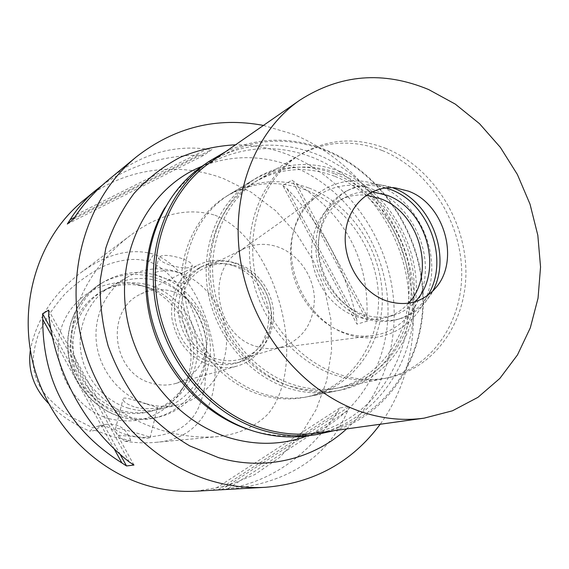 <?xml version="1.0" encoding="UTF-8"?>
<svg xmlns="http://www.w3.org/2000/svg" width="569" height="569" viewBox="0 0 569 569"><rect width="100%" height="100%" fill="white"/><g stroke="black" fill="none" stroke-linecap="round" stroke-linejoin="round"><path stroke-width="0.43" stroke-dasharray="2.85 2.13" d="M148.964 261.562C138.772 258.369 125.315 258.219 106.581 264.912C92.982 271.136 79.262 280.638 65.421 293.433C53.081 307.502 44.026 321.25 38.265 334.679C30.171 360.042 32.369 373.605 41.601 389.573C47.519 398.115 56.744 406.899 69.269 415.939L92.804 427.86L96.758 426.494C105.635 424.908 112.84 427.817 118.373 435.235L143.594 437.49C157.962 436.402 169.391 433.841 177.884 429.815C192.279 421.359 199.883 411.437 204.783 386.429C206.248 372.411 205.302 356.208 201.952 337.822C196.846 319.486 190.259 303.69 182.208 290.432C170.167 273.589 158.993 265.303 148.964 261.562L153.801 254.187C130.735 247.693 106.467 253.824 81.004 272.572C53.315 293.661 36.43 319.479 30.349 350.035M108.928 418.642C74.902 409.047 51.722 369.608 59.667 334.252C67.178 298.775 102.889 276.342 136.162 284.123L142.748 285.958C185.622 298.931 205.558 357.944 179.071 393.912C161.411 417.141 138.032 425.384 108.928 418.642M118.373 435.235L124.775 441.21L130.749 440.641C126.41 428.251 117.989 422.867 105.485 424.474L99.924 426.658L95.151 430.384L90.073 431.245L92.804 427.86M48.386 403.286C59.624 414.943 73.522 424.261 90.073 431.245M124.775 441.21C135.564 442.917 145.913 443.294 155.806 442.348C198.574 439.232 218.496 405.405 214.634 359.039C210.843 313.875 186.419 266.043 153.801 254.187M127.029 434.901C140.308 437.91 148.004 438.841 150.102 437.682C149.498 436.942 145.55 435.555 138.274 433.528C127.982 430.456 114.895 427.07 115.436 429.097C115.784 430.605 119.646 432.54 127.029 434.901M95.151 430.384L112.769 436.636L130.749 440.641M214.954 215.203C253.938 230.502 281.292 285.88 286.243 338.014C288.405 367.716 283.134 395.348 268.191 413.855C255.552 426.551 238.959 434.111 218.396 436.544C200.58 438.173 182.009 436.174 162.677 430.555C118.508 417.383 77.619 385.611 72.284 345.888C68.038 305.944 95.407 261.669 130.422 235.381C159.284 213.887 187.464 207.159 214.954 215.203M196.134 491.182L226.597 486.082L254.798 474.603L279.678 457.426L300.347 435.399L316.165 409.516L326.663 380.839L331.592 350.461L330.874 319.486L324.6 289.002L313.028 260.061L296.549 233.674L275.709 210.765L251.192 192.194L223.809 178.716C177.179 160.863 122.342 168.189 82.747 201.056M263.44 125.429L292.843 134.128C345.589 155.401 387.66 203.311 404.908 259.514C421.835 315.788 413.25 378.52 380.22 424.246M282.786 185.437L286.797 188.431C321.919 224.641 345.212 268.198 356.692 319.102L356.998 324.152L282.786 185.437L292.011 180.188L296.079 183.232C345.034 214.328 368.669 258.582 366.991 315.98L296.079 183.232M366.991 315.98L367.311 321.108L356.998 324.152M226.17 489.504L226.818 489.461C287.928 483.536 328.213 457.27 347.673 410.676L349.971 406.223L221.675 489.681M221.448 489.696C267.53 483.878 306.2 458.102 337.46 412.376L339.736 407.987L349.971 406.223M102.413 185.124C128.843 166.027 160.991 155.984 198.858 154.996L203.752 155.351L211.924 149.483L206.974 149.114C172.058 144.597 139.32 154.768 108.743 179.633M346.599 428.912C386.109 392.617 402.269 333.363 390.334 278.248C378.179 223.148 338.775 174.733 288.127 154.697C271.079 148.054 253.561 144.754 235.559 144.796M306.655 436.16C359.302 416.65 391.579 359.729 387.717 301.179C383.904 242.565 345.148 187.009 292.253 166.34C261.605 154.704 231.284 154.775 201.284 166.553M164.761 207.891C178.033 185.885 195.565 169.74 217.372 159.462C248.582 145.721 280.403 145.074 312.85 157.513C366.571 178.78 405.718 236.163 408.748 296.001C411.864 355.774 377.596 412.987 323.284 430.47C300.29 437.696 276.456 437.725 251.775 430.548M305.61 189.89C277.957 179.761 251.619 181.86 226.59 196.198C194.249 215.772 175.729 258.589 182.727 301.655C189.676 344.707 221.604 382.709 259.82 394.58C275.147 399.282 290.261 400.163 305.155 397.219C348.712 388.428 379.082 345.817 378.541 298.967C378.172 252.081 347.709 206.014 305.61 189.89M335.056 173.965C378.783 191.092 410.512 239.4 411.131 288.44C411.92 337.453 380.697 381.998 335.504 391.138C320.048 394.189 304.337 393.229 288.376 388.257C248.575 375.718 215.146 335.696 207.742 290.46C200.295 245.211 219.463 200.388 253.02 180.089C278.995 165.23 306.335 163.189 335.056 173.965M334.565 176.234C306.62 165.778 280.005 167.72 254.72 182.066C221.782 201.817 202.905 245.644 210.117 289.934C217.28 334.216 249.955 373.449 288.924 385.768C304.671 390.683 320.162 391.607 335.404 388.527C379.466 379.445 409.851 335.888 409.004 287.999C408.329 240.082 377.275 192.934 334.565 176.234M382.318 150.565C427.525 168.893 460.556 219.584 461.679 270.908C462.967 322.196 431.345 368.812 384.8 378.428C368.691 381.678 352.268 380.625 335.525 375.27C294.095 361.856 259.051 319.373 251.164 271.612C243.212 223.837 263.063 176.859 297.864 155.998C324.593 140.877 352.744 139.064 382.318 150.565M374.153 189.776C354.295 182.421 335.781 184.228 318.612 195.21C297.53 209.506 286.385 239.122 291.812 268.554C297.224 297.978 318.725 323.996 344.387 332.716C354.16 336.002 363.847 336.948 373.456 335.546C403.741 331.044 425.612 301.726 425.406 268.241C425.349 234.762 403.649 201.277 374.153 189.776M255.865 346.322C262.743 348.541 269.614 349.16 276.463 348.171L282.238 346.898C303.369 338.861 314.088 322.573 314.394 298.042C313.455 275.723 298.419 254.336 278.376 247.11C266.427 242.956 254.926 243.496 243.866 248.717L238.76 251.704C205.245 271.882 216.44 335.49 255.865 346.322M215.8 358.705C176.084 348.157 168.744 283.255 204.996 267.928C215.445 262.992 226.291 262.416 237.536 266.207L245.289 269.763L252.394 274.72L258.618 280.915L263.76 288.134L267.658 296.143L270.19 304.685L271.264 313.483L270.844 322.246L268.945 330.696L265.609 338.548L260.951 345.539L255.104 351.436L248.262 356.023L240.644 359.139C232.508 361.471 224.229 361.329 215.8 358.705M238.105 263.781C226.178 259.756 214.677 260.382 203.61 265.673L196.767 269.941L190.764 275.467L185.786 282.103L181.995 289.649L179.505 297.886L178.41 306.577L178.744 315.446L180.501 324.223L183.631 332.652L188.04 340.461L193.588 347.41L200.103 353.299L207.379 357.951L215.203 361.237C224.008 363.968 232.657 364.139 241.156 361.735C262.281 353.833 273.099 337.815 273.611 313.69C272.85 291.748 258.013 270.773 238.105 263.781M233.639 265.887C253.418 272.807 268.141 293.604 268.881 315.375C268.355 339.309 257.601 355.198 236.612 363.043C228.169 365.433 219.577 365.277 210.836 362.56L203.076 359.316L195.85 354.707L189.377 348.868L183.872 341.969L179.505 334.231L176.397 325.881L174.662 317.168L174.334 308.377L175.43 299.756L177.898 291.584L181.675 284.095L186.618 277.516L192.585 272.025L199.385 267.786C210.374 262.529 221.796 261.896 233.639 265.887M234.307 263.077C221.654 258.817 209.47 259.514 197.756 265.19C178.901 276.15 170.245 293.604 171.795 317.545C175.977 341.364 188.759 357.346 210.146 365.497C219.307 368.328 228.318 368.513 237.173 366.059C258.084 360.141 272.402 338.711 271.598 315.624C270.872 292.537 255.282 270.446 234.307 263.077M173.851 291.876L181.632 295.325L188.744 300.176L194.954 306.257L200.053 313.363L203.887 321.265L206.327 329.7L207.294 338.391L206.746 347.062L204.705 355.419L201.22 363.178L196.405 370.092L190.409 375.91L183.424 380.426L175.686 383.478C167.649 385.704 159.505 385.59 151.247 383.122C111.759 373.129 104.66 309.856 140.749 294.088C151.382 288.931 162.414 288.191 173.851 291.876M146.148 403.691C157.03 406.878 167.805 407.233 178.474 404.744C206.703 398.037 226.761 370.497 226.533 340.561C226.419 310.61 206.355 281.755 178.702 272.281C161.212 266.562 144.441 267.985 128.381 276.562C106.111 289.016 92.839 316.57 96.602 344.153C100.329 371.742 120.799 396.131 146.148 403.691M178.161 272.558C168.246 268.966 154.249 271.413 154.804 273.447C155.23 274.799 158.993 276.57 166.091 278.746C175.906 282.238 188.303 285.866 188.367 281.534C188.439 278.369 185.032 275.375 178.161 272.558M128.487 408.229C104.006 400.996 84.297 377.596 80.748 351.094C77.171 324.586 90.037 298.056 111.588 286.001C127.129 277.693 143.36 276.264 160.273 281.719C187.016 290.752 206.391 318.498 206.419 347.339C206.561 376.166 187.059 402.703 159.74 409.196C149.412 411.6 138.992 411.28 128.487 408.229M134.056 406.799C126.901 404.253 123.217 401.7 123.011 399.146C122.776 395.932 135.095 400.562 145.636 403.826L157.513 407.454C158.253 408.322 144.476 409.972 134.056 406.799M169.541 264.948C162.485 262.394 158.907 259.941 158.815 257.593C161.383 254.428 169 254.706 181.66 258.433C188.652 260.993 192.18 263.426 192.251 265.709C189.648 268.888 182.08 268.639 169.541 264.948M124.298 416.039C135.522 419.268 146.667 419.687 157.727 417.283C188.296 410.519 210.31 381.209 210.395 349.217C210.594 317.21 189.214 286.285 159.505 276.2C140.387 270.019 122.1 271.762 104.625 281.413C81.147 295.034 67.32 324.337 71.466 353.463C75.592 382.581 97.37 408.158 124.298 416.039M120.514 410.277C130.849 413.265 141.105 413.578 151.269 411.202C178.175 404.815 197.422 378.734 197.322 350.404C197.329 322.068 178.268 294.827 151.937 285.987C135.287 280.659 119.305 282.082 104.006 290.261C82.775 302.132 70.101 328.199 73.6 354.224C77.064 380.241 96.424 403.193 120.514 410.277M117.314 411.103C93.387 404.075 74.162 381.301 70.727 355.476C67.263 329.65 79.866 303.768 100.962 291.968C114.042 284.877 127.876 282.885 142.47 285.994L148.594 287.701C188.481 299.763 207.088 354.828 182.436 388.25C173.815 400.434 162.3 408.357 147.876 412.013C137.769 414.367 127.584 414.061 117.314 411.103M114.305 449.14L52.156 336.428M120.272 454.603L50.527 328.093M133.964 465.037L48.642 310.148M129.305 462.014L48.77 315.866M74.66 217.365L198.858 154.996M67.306 224.037L203.752 155.351M73.636 218.994L211.924 149.483M76.523 214.52L206.974 149.114M356.692 319.102L286.797 188.431M367.311 321.108L292.011 180.188M337.46 412.376L218.162 489.881M339.736 407.987L212.984 490.172M347.673 410.676L226.818 489.461M225.616 151.703C257.935 137.136 290.958 136.375 324.679 149.434C379.95 171.532 420.15 230.922 423.123 292.644C426.195 354.295 390.697 413.122 334.608 430.577M316.656 433.073C378.335 424.339 422.205 366.521 422.831 302.16C423.734 237.75 382.909 173.424 325.055 150.351C284.728 135.038 246.619 138.936 210.729 162.044M307.488 435.854C369.196 427.262 413.265 369.658 414.047 305.489C415.107 241.263 374.388 177.13 316.577 154.206C276.185 138.964 238.027 142.968 202.109 166.219M309.031 188.033C351.322 204.278 381.934 250.609 382.332 297.743C382.901 344.85 352.424 387.681 308.675 396.515C293.718 399.466 278.533 398.577 263.134 393.848C224.727 381.899 192.628 343.662 185.629 300.354C178.574 257.039 197.18 213.987 229.663 194.328C254.798 179.932 281.257 177.834 309.031 188.033M339.771 171.411C310.88 160.536 283.376 162.57 257.259 177.507C223.51 197.92 204.235 243.063 211.76 288.661C219.236 334.245 252.899 374.594 292.957 387.247C309.024 392.261 324.828 393.236 340.369 390.156C385.825 380.974 417.177 336.108 416.344 286.755C415.683 237.373 383.755 188.709 339.771 171.411M339.273 173.701C382.24 190.558 413.485 238.055 414.211 286.314C415.093 334.536 384.573 378.399 340.269 387.539C324.942 390.626 309.351 389.694 293.504 384.729C254.293 372.311 221.377 332.758 214.15 288.134C206.867 243.504 225.843 199.363 258.966 179.498C284.4 165.074 311.172 163.139 339.273 173.701M386.116 148.516C356.422 136.93 328.149 138.736 301.314 153.922C266.363 174.861 246.441 222.095 254.45 270.147C262.394 318.185 297.63 360.931 339.252 374.43C356.073 379.822 372.567 380.881 388.741 377.624C435.484 367.965 467.199 321.101 465.869 269.542C464.709 217.955 431.522 166.98 386.116 148.516M378.477 185.359C414.31 199.271 438.002 244.25 430.363 283.27C423.251 322.452 385.128 347.353 347.559 334.387C309.87 322.026 283.668 273.447 293.191 232.913C302.16 192.18 342.787 170.878 378.477 185.359M408.492 303.227C402.361 310.105 394.95 314.849 386.273 317.452C376.401 320.276 366.265 319.927 355.86 316.4C333.654 308.732 315.461 285.282 312.168 259.684C308.825 234.079 320.66 209.492 340.298 199.819C348.441 195.85 357.104 194.306 366.28 195.203M372.169 191.796C363.264 191.084 354.864 192.656 346.962 196.511C327.182 206.255 315.276 231.078 318.661 256.946C322.011 282.807 340.376 306.513 362.766 314.28C373.257 317.843 383.47 318.206 393.414 315.361C401.835 312.843 409.075 308.298 415.142 301.734M427.895 295.254C420.505 307.509 410.221 315.631 397.034 319.6C386.408 322.566 375.497 322.146 364.295 318.348C340.113 309.991 320.205 284.415 316.499 256.448C312.744 228.482 325.489 201.604 346.749 190.942C359.139 184.918 372.197 183.908 385.946 187.912M393.577 188.14L378.684 184.413C368.385 183.303 358.669 185.01 349.551 189.527C328.221 200.224 315.439 227.202 319.223 255.296C322.957 283.376 342.936 309.074 367.204 317.474C378.442 321.293 389.395 321.713 400.05 318.74C409.815 315.88 418.115 310.546 424.936 302.744L432.796 291.029M121.026 416.828C94.276 409.011 72.654 383.641 68.572 354.743C64.461 325.838 78.209 296.748 101.538 283.22C118.9 273.618 137.072 271.882 156.062 278.006C185.586 287.999 206.824 318.69 206.604 350.468C206.511 382.233 184.612 411.337 154.235 418.051C143.239 420.441 132.172 420.036 121.026 416.828M105.485 424.474L96.758 426.494M155.806 442.348L218.396 436.544M217.372 159.462L202.215 166.141M323.284 430.47L307.616 435.833M305.155 397.219L335.504 391.138M226.59 196.198L253.02 180.089M335.404 388.527L384.8 378.428M254.72 182.066L297.864 155.998M276.463 348.171L373.456 335.546M238.76 251.704L318.612 195.21M204.996 267.928L243.866 248.717M240.644 359.139L282.238 346.898M236.612 363.043L241.156 361.735M199.385 267.786L203.61 265.673M175.686 383.478L237.173 366.059M140.749 294.088L197.756 265.19M111.588 286.001L128.381 276.562M154.804 273.447L158.815 257.593M188.367 281.534L192.251 265.709M159.74 409.196L178.474 404.744M150.102 437.682L157.513 407.454M115.436 429.097L123.011 399.146M81.004 272.572L130.422 235.381M157.727 417.283L154.235 418.051C143.082 420.47 131.887 420.057 120.649 416.814C93.785 408.933 72.32 383.648 68.273 354.878C64.205 326.101 77.953 296.918 101.538 283.22L104.625 281.413M100.962 291.968L104.006 290.261M147.876 412.013L151.269 411.202M182.436 388.25L179.071 393.912M142.47 285.994L136.162 284.123M229.663 194.328L257.259 177.507M308.675 396.515L340.369 390.156M258.966 179.498L301.314 153.922M340.269 387.539L388.741 377.624M386.273 317.452L393.414 315.361M340.298 199.819L346.962 196.511M397.034 319.6L400.05 318.74M346.749 190.942L349.551 189.527M395.683 187.941L378.684 184.413M435.036 288.625L424.936 302.744"/><path stroke-width="0.85" d="M30.349 350.035C27.604 370.021 33.614 387.774 48.386 403.286M136.382 156.859L108.743 179.633C96.993 189.299 86.253 200.928 76.523 214.52L73.636 218.994L67.306 224.037L70.151 219.627C77.391 208.169 86.182 198.19 96.545 189.683L82.747 201.056C39.894 236.178 18.578 299.735 32.348 360.149C46.117 420.541 93.785 470.933 149.199 486.082C164.846 490.35 180.487 492.05 196.134 491.182L265.524 487.292C248.134 488.266 230.68 486.296 213.162 481.402C151.112 464.062 96.965 406.195 81.026 337.09C65.065 267.963 88.736 195.864 136.382 156.859C174.619 127.15 216.967 116.673 263.44 125.429M380.22 424.246C352.005 462.192 313.775 483.209 265.524 487.292M221.448 489.696L217.415 489.994M42.739 319.351L42.611 313.725L48.642 310.148L48.77 315.866C55.997 374.338 85.613 427.739 129.305 462.014L133.964 465.037L126.531 465.954L121.944 462.988C69.112 429.695 42.711 381.82 42.739 319.351L52.156 336.428M96.545 189.683L102.413 185.124M235.559 144.796C216.433 145.813 197.955 149.996 180.124 157.35C162.99 166.482 147.656 178.474 134.113 193.311C121.915 209.598 112.477 227.863 105.806 248.105L100.251 279.998C99.568 302.111 102.192 324.067 108.117 345.874C115.877 367.14 126.474 386.728 139.903 404.651C154.711 421.224 171.326 434.972 189.733 445.89L218.603 457.675C265.019 471.324 313.683 459.233 346.599 428.912M202.215 166.141L196.675 168.588C149.277 190.423 118.466 247.643 125.5 307.907C132.378 368.15 176.845 422.426 230.324 438.059C254.99 445.129 278.853 445.043 301.89 437.796L306.655 436.16M196.675 168.588L201.284 166.553M251.775 430.548L251.775 430.548C210.736 418.137 173.965 383.428 156.674 339.38C139.519 295.283 143.011 244.841 164.761 207.891M121.944 462.988L114.305 449.14M126.531 465.954L120.272 454.603M50.527 328.093L42.611 313.725M70.151 219.627L74.66 217.365M334.608 430.577L315.831 434.716C298.241 437.092 280.467 435.605 262.501 430.256C211.22 414.901 167.3 364.814 156.155 306.847C144.96 248.866 167.464 190.202 209.015 161.397L225.616 151.703M299.87 100.123L210.729 162.044C169.448 190.508 147.044 248.66 158.09 306.179C169.078 363.683 212.607 413.421 263.468 428.677C281.385 434.019 299.116 435.484 316.656 433.073L424.161 418.144C404.41 420.868 384.317 419.033 363.876 412.646C305.845 394.431 255.132 335.354 241.768 267.551C228.325 199.733 253.369 132.122 299.87 100.123C340.29 74.255 383.221 70.734 428.649 89.553L455.314 104.127L479.482 123.658L500.386 147.399L517.406 174.527L530.016 204.143L537.826 235.296L540.55 266.982L538.046 298.184L530.301 327.851L517.47 354.935L499.852 378.421L477.946 397.333L452.426 410.811L424.161 418.144M209.015 161.397L202.109 166.219C160.991 194.726 138.708 252.636 149.725 309.821C160.693 366.984 204.043 416.352 254.741 431.48C272.501 436.743 290.083 438.201 307.488 435.854L315.831 434.716M366.28 195.203L380.184 198.581C419.673 212.329 436.494 273.81 408.492 303.227M415.142 301.734C444.126 272.373 427.347 209.356 387.155 195.309L372.169 191.796M385.946 187.912L390.64 189.534C429.474 203.489 449.695 260.716 427.895 295.254M432.796 291.029C451.843 256.014 431.153 201.767 393.577 188.14M408.286 191.099L395.683 187.941C370.796 184.968 347.958 204.932 345.454 233.276C342.694 261.548 361.294 292.139 386.294 300.823C405.633 306.833 421.878 302.765 435.036 288.625C460.627 261.256 444.766 204.001 408.286 191.099M307.616 435.833L301.89 437.796"/></g></svg>
